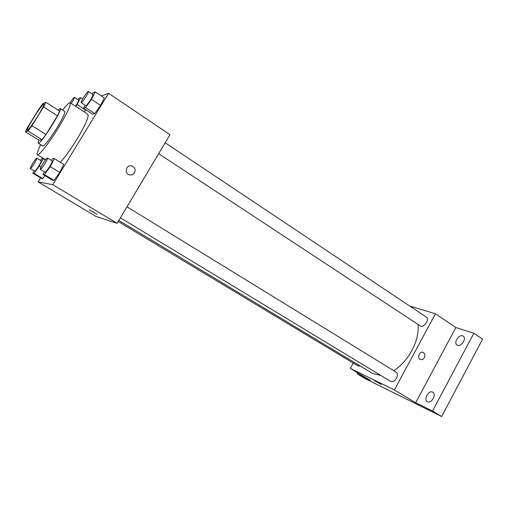 <?xml version="1.0" encoding="UTF-8"?>
<svg xmlns="http://www.w3.org/2000/svg" width="508" height="508" viewBox="0 0 508 508"><rect width="100%" height="100%" fill="white"/><g stroke="black" fill="none" stroke-linecap="round" stroke-linejoin="round"><path stroke-width="0.76" d="M37.63 116.383C32.074 125.146 28.613 129.788 27.248 130.308C25.47 129.927 42.755 102.629 43.859 104.077C44.12 105.029 42.043 109.131 37.63 116.383M45.885 102.267L42.78 103.727L38.932 109.004L27.75 127.044L25.4 131.775L28.061 131.039L31.985 125.711L43.605 106.94L45.885 102.267L59.607 111.119L57.455 115.83L43.605 106.94M25.4 131.775L38.989 140.221L41.986 139.713L28.061 131.039M57.455 115.83L45.961 134.474L31.985 125.711M45.961 134.474L41.986 139.713M38.875 140.144C38.132 141.954 37.922 142.977 38.246 143.212L38.449 143.243C41.224 143.789 63.113 108.845 60.223 108.496L57.995 110.084M60.223 108.496L64.707 111.392C65.297 112.789 62.7 118.294 56.921 127.902C50.063 138.748 45.422 144.799 42.996 146.056L38.246 143.212M62.624 110.052C66.732 104.826 69.272 102.4 70.25 102.768C71.158 104.813 67.278 113.055 58.598 127.502C49.257 142.78 38.697 156.197 37.357 154.724C36.608 154 37.713 150.66 40.678 144.716M70.25 102.768L87.897 114.313C89.141 116.561 85.509 124.86 77 139.198C70.777 149.257 65.227 156.953 60.357 162.274M34.074 170.815L32.817 173.215L41.44 178.397L42.824 178.613L44.952 175.654L42.824 178.613L34.106 173.374L39.306 166.059L43.136 158.68L41.745 158.699L40.545 160.382M85.573 110.058L84.239 111.919L85.744 109.715L85.573 110.058L77.108 104.508L80.632 97.638L78.823 98.349L77.946 99.6M40.564 177.87L38.106 181.877L52.819 184.702L108.598 93.301L101.276 95.936M44.323 171.787L42.958 174.454L52.324 180.105L53.975 180.359L59.734 172.434L63.741 164.363L54.343 158.572L52.68 158.585L51.391 160.388M85.052 105.226L83.522 108.255L92.577 114.198L94.723 113.614L100.628 105.429L104.286 97.955L95.199 91.865L93.047 92.723L92.138 93.993M38.106 181.877L95.815 216.357L117.119 223.336L52.819 184.702M94.043 212.319L89.484 209.956L94.043 212.319M117.119 223.336L169.977 134.709L108.598 93.301M134.493 172.822C133.153 174.746 131.356 175.368 129.115 174.682C123.647 172.815 126.778 163.83 132.118 166.04C134.982 167.57 135.776 169.831 134.493 172.822C133.147 174.746 131.356 175.368 129.115 174.682C123.647 172.815 126.778 163.83 132.118 166.04C134.982 167.57 135.776 169.831 134.493 172.822M96.99 214.281L89.344 209.804M418.014 324.434C418.859 332.359 416.833 341.02 411.918 350.412C407.073 359.175 401.028 365.938 393.795 370.707M380.708 375.399L372.643 373.52L118.847 220.434M158.661 153.689L420.345 325.971C423.634 328.466 429.939 319.195 426.352 317.132L165.176 142.761M360.216 366.027L358.184 366.039L118.218 221.494M126.975 206.813L396.246 372.212C397.707 373.424 397.783 375.425 396.475 378.212C394.621 381.14 392.709 382.226 390.728 381.464L120.396 217.837M353.238 363.055L350.31 368.402L394.386 389.934L435.432 313.766L409.753 306.045M394.386 389.934L415.69 402.73L432.511 411.029L441.636 416.522L365.442 378.79L357.232 373.894L370.249 380.314L350.31 368.402M379.901 383.597L374.764 380.886L379.901 383.597M441.636 416.522L482.6 339.154L473.856 333.216L455.873 327.552L435.432 313.766M415.69 402.73L455.873 327.552M424.415 357.607C423.297 359.385 421.926 359.988 420.294 359.41C416.643 357.892 419.767 350.628 423.278 352.457C425.005 353.581 425.387 355.295 424.415 357.607C423.297 359.385 421.926 359.981 420.287 359.41C416.643 357.892 419.76 350.628 423.272 352.457C425.005 353.581 425.387 355.295 424.415 357.607M381.19 384.454L374.72 380.829M357.791 372.872L357.232 373.894M432.619 392.093L432.88 392.233C436.956 394.411 431.076 404.273 427.266 401.637C423.323 399.548 428.676 390.004 432.619 392.093M462.604 335.82L463.188 336.105C467.112 338.404 460.635 347.783 457.016 345.046C453.39 342.97 458.667 334.258 462.604 335.82M432.511 411.029L473.856 333.216M83.522 108.255L85.566 107.601L91.459 99.339L95.199 91.865M88.367 91.478L92.932 94.52C93.167 94.983 92.405 96.691 90.64 99.632C88.176 103.505 86.544 105.524 85.75 105.689L81.172 102.673C80.137 102.356 87.655 90.646 88.367 91.478C88.582 91.929 87.808 93.631 86.036 96.577C83.566 100.463 81.947 102.495 81.172 102.673M92.577 114.198L94.723 113.614L85.566 107.601M94.723 113.614L100.628 105.429L91.459 99.339M100.628 105.429L104.286 97.955M75.781 106.388L77.108 104.508M70.11 102.711C72.314 99.257 73.743 97.441 74.397 97.263L78.607 100.032C78.797 100.451 78.067 102.025 76.429 104.756L75.502 106.204M82.671 98.977L80.632 97.638M74.397 97.263C74.568 97.663 73.831 99.238 72.18 101.975L71.253 103.422M42.958 174.454L44.501 174.638L50.241 166.637L54.343 158.572M47.466 157.975L52.184 160.871C52.432 161.417 51.575 163.328 49.619 166.605C47.307 170.256 45.796 172.136 45.072 172.244L40.329 169.374C39.262 169.075 46.717 157.162 47.466 157.975C47.688 158.502 46.825 160.414 44.856 163.697C42.539 167.361 41.034 169.253 40.329 169.374M52.324 180.105L53.975 180.359L44.501 174.638M53.975 180.359L59.734 172.434L50.241 166.637M59.734 172.434L63.741 164.363M32.817 173.215L34.106 173.374M36.862 158.134L41.205 160.788C41.402 161.265 40.596 163.017 38.786 166.027C36.684 169.355 35.325 171.075 34.703 171.19L30.34 168.567C29.432 168.339 36.252 157.436 36.862 158.134C37.04 158.604 36.22 160.35 34.404 163.373C32.296 166.7 30.944 168.434 30.34 168.567M41.44 178.397L42.824 178.613M41.021 167.094L39.306 166.059M45.364 160.052L43.136 158.68M45.587 159.766L37.357 154.724"/></g></svg>

